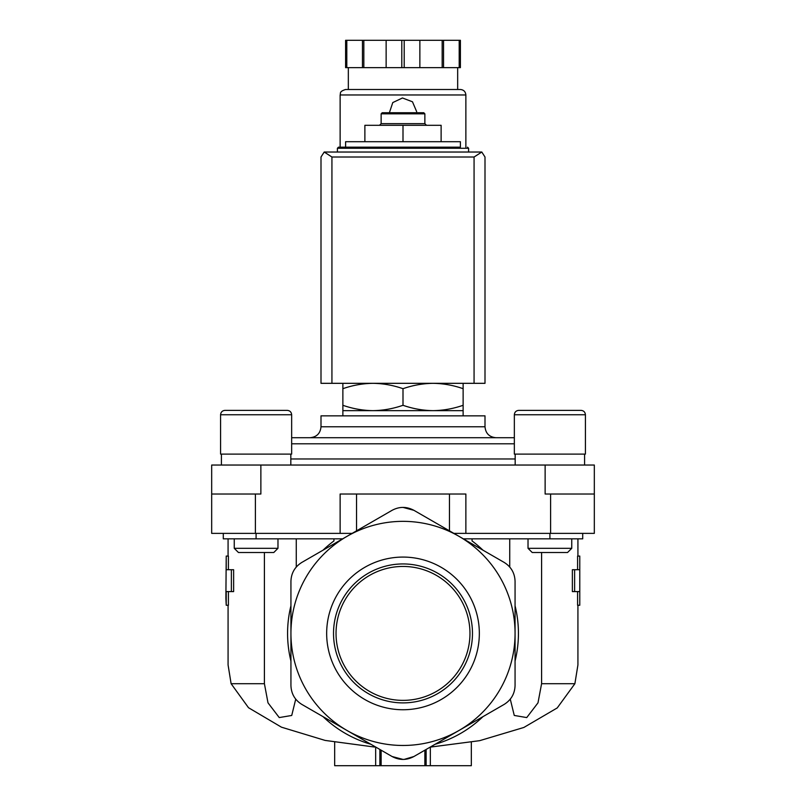 <?xml version="1.0" encoding="UTF-8"?>
<svg xmlns="http://www.w3.org/2000/svg" width="806" height="806" viewBox="0 0 806 806"><rect width="100%" height="100%" fill="white"/><g stroke="black" fill="none" stroke-linecap="round" stroke-linejoin="round"><path stroke-width="1.21" d="M391.293 510.772L392.069 510.329C399.333 506.44 406.627 506.44 413.931 510.329L414.707 510.772M403 507.397L413.931 510.329L504.133 562.397C511.125 566.759 514.772 573.066 515.064 581.338L515.064 685.483C514.792 693.724 511.145 700.031 504.133 704.424L413.931 756.502C406.667 760.38 399.373 760.38 392.069 756.502L301.867 704.424C294.875 700.071 291.228 693.754 290.936 685.483L290.936 633.415A112.064 112.064 0 0 1 346.973 536.363L392.069 510.329M301.867 562.397L346.973 536.363A112.064 112.064 0 0 1 515.064 633.415A112.064 112.064 0 0 1 346.973 730.458A112.064 112.064 0 0 1 290.936 633.415L290.936 581.338C291.208 573.096 294.855 566.789 301.867 562.397M231.372 569.731L233.629 569.731L233.629 591.594L226.224 591.594L226.224 605.246L225.881 598.284L226.224 556.069L226.224 569.731L231.372 569.731L231.372 591.594M228.41 591.594L228.41 605.246L226.224 605.246M226.224 556.069L228.41 556.069L228.41 569.731M264.408 552.503L264.408 683.7L231.11 683.7L228.078 664.95L228.078 605.246M295.731 699.145L291.732 715.466L279.249 717.572L267.995 702.832L264.408 683.7M231.11 683.7L248.51 707.718L281.465 727.183L325.13 740.422L374.498 747.041M296.265 538.841L296.265 567.041M333.936 538.841L333.936 540.937A115.419 115.419 0 0 0 323.025 550.186M509.735 538.841L509.735 567.031M472.064 538.841L472.064 540.937A115.419 115.419 0 0 1 482.975 550.186M579.776 556.069L579.776 569.731L574.628 569.731L574.628 591.594L579.776 591.594L579.776 605.246L579.776 556.069L577.59 556.069L577.59 569.731M577.59 591.594L577.59 605.246L579.776 605.246M574.628 569.731L572.371 569.731L572.371 591.594L574.628 591.594M541.592 552.503L541.592 683.7L537.995 702.842L526.731 717.582L514.258 715.446L510.269 699.134M577.922 605.246L577.922 664.95L574.89 683.7L541.592 683.7M430.162 747.132L479.691 740.664L523.86 727.465L557.228 707.94L574.89 683.7M463.128 383.324L463.128 388.694C453.315 385.258 443.29 383.475 433.064 383.324C422.848 383.475 412.823 385.268 403 388.694C393.187 385.258 383.162 383.475 372.936 383.324C362.72 383.475 352.696 385.268 342.872 388.694L342.872 383.324M460.397 147.166L338.5 147.166L345.603 147.166L345.603 141.705L460.397 141.705L460.397 147.166M364.876 141.705L364.876 125.303L441.124 125.303L441.124 141.705M403 141.705L403 125.303M381.137 113.827L424.863 113.827L423.775 112.729L382.225 112.729L381.137 113.827L381.137 123.661L379.495 125.303M424.863 113.827L424.863 123.661L381.137 123.661M342.872 405.287C352.685 408.713 362.71 410.506 372.936 410.657L342.872 410.657L342.872 388.694M463.128 405.287L463.128 410.657L372.936 410.657C383.152 410.496 393.177 408.713 403 405.287C412.813 408.713 422.838 410.506 433.064 410.657C443.28 410.496 453.304 408.713 463.128 405.287L463.128 388.694M403 405.287L403 388.694M471.329 742.266L471.329 765.7L424.863 765.7L424.863 750.185L424.863 765.7L381.137 765.7L381.137 750.185L381.137 765.7L379.868 765.7L379.868 749.459M334.671 742.266L334.671 765.7L379.868 765.7M381.137 765.7L381.137 750.185L381.137 765.7M404.199 759.393L413.931 756.502L416.44 755.051M389.026 754.738L392.069 756.502L403.02 759.423M435.089 744.281A115.419 115.419 0 0 0 482.975 716.635M515.064 661.061A115.419 115.419 0 0 0 515.064 605.759M326.662 633.415A76.338 76.338 0 0 1 403 557.077A76.338 76.338 0 0 1 479.338 633.415A76.338 76.338 0 0 1 403 709.743A76.338 76.338 0 0 1 326.662 633.415M290.936 605.759A115.419 115.419 0 0 0 290.936 661.061M323.025 716.635A115.419 115.419 0 0 0 370.911 744.281M463.329 538.841L582.708 538.841L582.708 533.37M223.292 533.37L223.292 538.841L342.671 538.841M260.872 465.042L260.872 494.018L211.676 494.018L211.676 465.042L545.128 465.042L545.128 494.018L594.324 494.018L594.324 533.37L453.859 533.37M211.676 494.018L211.676 533.37L352.141 533.37M545.128 465.042L594.324 465.042L594.324 494.018M514.349 437.708L291.651 437.708M495.932 437.708L310.068 437.708C316.708 437.064 320.355 433.416 321 426.777L485 426.777C485.645 433.416 489.292 437.064 495.932 437.708M485 426.777L485 415.846L321 415.846L321 426.777M581.045 410.375C583.695 410.637 585.156 412.098 585.418 414.758C585.156 412.098 583.695 410.637 581.045 410.375L518.721 410.375C516.072 410.637 514.611 412.098 514.349 414.758L585.418 414.758L585.418 454.11L514.349 454.11L514.349 414.758C514.611 412.098 516.072 410.637 518.721 410.375L531.013 410.375M571.746 538.841L571.746 548.312L528.021 548.312L528.021 538.841M571.746 548.312L567.555 552.503L532.212 552.503L528.021 548.312M287.279 410.375C289.928 410.637 291.389 412.098 291.651 414.758C291.389 412.098 289.928 410.637 287.279 410.375L224.955 410.375C222.305 410.637 220.844 412.098 220.582 414.758L291.651 414.758L291.651 454.11L220.582 454.11L220.582 414.758C220.844 412.098 222.305 410.637 224.955 410.375L238.405 410.375M243.301 410.375L261.597 410.375M277.979 538.841L277.979 548.312L234.254 548.312L234.254 538.841M277.979 548.312L273.788 552.503L238.445 552.503L234.254 548.312M403 700.374A66.958 66.958 0 0 0 460.992 599.936A66.958 66.958 0 0 0 345.008 599.936A66.958 66.958 0 0 0 403 700.374M403 702.892A69.477 69.477 0 0 0 463.168 598.677A69.477 69.477 0 0 0 342.832 598.677A69.477 69.477 0 0 0 403 702.892M356.534 530.842L356.534 494.018L340.132 494.018L340.132 533.37M356.534 494.018L449.466 494.018L449.466 530.842M465.868 533.37L465.868 494.018L449.466 494.018M481.797 152.032L324.203 152.032L331.931 157.009L331.931 383.324L485 383.324L485 157.009L481.797 152.032L474.069 157.009L474.069 383.324M324.203 152.032L321 157.009L321 383.324L331.931 383.324M465.868 147.166L465.868 94.967C465.536 91.642 463.722 89.819 460.397 89.496L345.603 89.496C338.671 91.662 340.928 93.425 340.132 94.967L465.868 94.967M416.662 111.641L412.471 101.778L402.456 97.979L392.774 102.574L389.379 112.729M346.802 40.3L346.802 67.633L345.603 67.633L345.603 40.3L460.397 40.3L460.397 67.633L459.198 67.633L459.198 40.3M346.802 67.633L404.199 67.633L404.199 40.3M401.801 67.633L401.801 40.3M404.199 67.633L459.198 67.633M457.667 89.496L457.667 67.633M362.468 67.633L362.468 40.3M363.828 67.633L363.828 40.3M386.134 67.633L386.134 40.3M419.866 67.633L419.866 40.3M442.172 67.633L442.172 40.3M443.532 67.633L443.532 40.3M468.598 151.538L468.598 148.264L337.402 148.264L337.402 151.538M426.132 765.7L426.132 749.459M549.914 538.841L549.914 533.37M256.086 538.841L256.086 533.37M550.599 494.018L550.599 533.37M255.401 494.018L255.401 533.37M515.175 458.967L290.825 458.967M514.349 443.794L291.651 443.794M474.069 157.009L331.931 157.009M228.078 538.841L228.078 556.069M577.922 538.841L577.922 556.069M468.598 148.264L467.5 147.166M337.402 148.264L338.5 147.166M424.863 123.661L426.505 125.303M430.333 765.7L430.333 747.122M375.667 765.7L375.667 747.112M342.872 410.657L342.872 415.846M463.128 410.657L463.128 415.846M515.175 454.11L515.175 465.042M584.592 454.11L584.592 465.042M221.408 454.11L221.408 465.042M290.825 454.11L290.825 465.042M340.132 147.166L340.132 94.967M348.333 89.496L348.333 67.633"/></g></svg>
